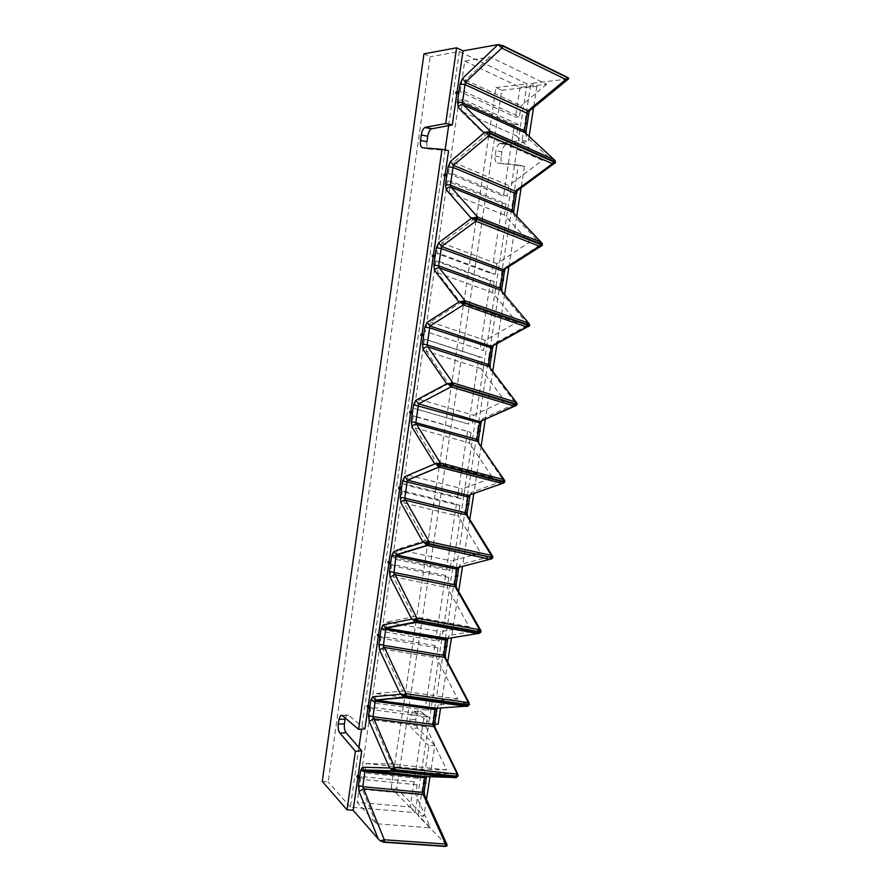 <?xml version="1.0" encoding="UTF-8"?>
<svg xmlns="http://www.w3.org/2000/svg" width="891" height="891" viewBox="0 0 891 891"><rect width="100%" height="100%" fill="white"/><g stroke="black" fill="none" stroke-linecap="round" stroke-linejoin="round"><path stroke-width="0.67" stroke-dasharray="4.46 3.34" d="M464.746 61.067L520.088 87.307L546.629 84.255L490.017 56.935L464.746 61.067L460.279 91.818L463.944 91.383L519.386 116.799L515.544 117.089L460.279 91.818M410.216 806.956L430.609 827.917L376.336 823.718L357.18 802.346L410.216 806.956L414.059 781.808L417.077 784.771L415.618 794.349L430.609 827.917M414.059 781.808L360.933 776.507L357.18 802.346M360.933 776.507L363.773 779.525L362.336 789.359L376.336 823.718M362.336 789.359L415.618 794.349M417.077 784.771L363.773 779.525M520.088 87.307L515.544 117.089M546.629 84.255L521.068 105.829L519.386 116.799M463.944 91.383L465.592 80.045L490.017 56.935M358.939 747.56L350.341 807.146L415.15 812.614L391.171 787.945L396.707 788.479L423.86 816.178L418.157 815.711L423.247 782.632L425.33 784.136M424.539 795.028L446.514 844.88L418.157 815.711M446.514 844.88L447.037 845.659M322.264 781.351L328.189 781.919L430.153 56.768L423.949 53.861M350.341 807.146L328.189 781.919M384.255 638.802L381.259 636.441L434.864 645.552L438.049 647.902L384.255 638.802L382.762 649.038L402.71 691.071L376.292 693.521L374.888 703.144L428.46 710.472L425.352 707.833L372.494 700.549L374.888 703.144M434.864 645.552L425.352 707.833M438.049 647.902L436.523 657.848L457.807 699.045L429.896 701.106L428.927 707.421M428.738 708.679L428.46 710.472M381.259 636.441L371.959 700.482M396.35 559.481L449.866 570.697L446.591 568.714L393.265 557.488L396.35 559.481M405.561 492.411L459.834 505.665L455.969 503.861L402.398 490.763L405.561 492.411L404.013 503.059L425.152 540.581L397.275 549.346L395.816 559.37M402.398 490.763L392.731 557.376M456.47 503.994L449.632 548.789M449.387 550.382L447.059 565.64M446.837 567.11L446.591 568.714M471.94 555.338L451.358 560.974L450.534 566.375M450.311 567.845L449.866 570.697M459.834 505.665L458.241 516.012L480.739 552.932L475.226 554.447M478.946 356.79L424.394 339.115L427.747 340.006L426.132 351.099L480.839 368.506L482.488 357.748L478.946 356.79L468.666 424.105L414.337 408.479L468.666 424.105M480.839 368.506L504.629 400.783L473.678 415.273L472.13 425.397M426.132 351.099L448.563 383.665L419.115 399.302L417.601 409.726M424.394 339.115L414.337 408.479M482.488 357.748L427.747 340.006M450.868 181.207L447.315 181.151L502.335 203.627L506.066 203.794L450.868 181.207L449.187 192.757L472.987 219.921L441.869 242.998L440.288 253.868L495.273 274.216L491.632 273.682L436.835 253.423L440.288 253.868M502.335 203.627L491.632 273.682M506.066 203.794L504.351 214.998L529.521 242.196L496.888 263.68L495.273 274.216M447.315 181.151L436.835 253.423M514.385 124.684L459.143 99.669L462.797 99.269L461.07 111.074L516.468 135.866L518.217 124.439L514.385 124.684L503.471 196.176L448.44 173.467L452.539 173.7L507.213 196.31L503.471 196.176M516.468 135.866L542.374 160.369L508.861 185.562L507.213 196.31M461.07 111.074L485.606 135.354L453.608 162.385L451.993 173.478M459.143 99.669L448.44 173.467M518.217 124.439L462.797 99.269M429.373 332.777L483.59 350.564L429.373 332.777M439.185 261.431L494.16 281.545L490.518 280.977L435.744 260.952L439.185 261.431L437.537 272.746L460.647 302.673L430.375 321.952L428.827 332.599M435.744 260.952L425.464 331.742M490.518 280.977L480.037 349.64M494.16 281.545L492.478 292.526L516.947 322.319L485.172 340.239L483.59 350.564M416.543 416.988L471.049 432.447L413.279 415.707L416.543 416.988L414.961 427.847L436.735 462.952L408.089 475.081L406.597 485.305L460.892 498.76L457.529 497.111L403.423 483.679L406.597 485.305M413.279 415.707L403.423 483.679M467.597 431.121L461.493 471.105M461.226 472.831L458.174 492.879M457.929 494.46L457.529 497.111M471.049 432.447L469.434 442.983L492.567 477.632L462.407 488.836L460.892 498.76M394.802 566.342L391.717 564.315L445.567 575.452L448.83 577.479L394.802 566.342L393.287 576.778L413.814 616.605L386.683 622.152L385.246 631.964L439.063 641.253L435.866 638.936L382.774 629.725L385.246 631.964M445.567 575.452L435.866 638.936M454.321 629.302L440.522 631.708L439.631 637.577M439.419 638.947L439.063 641.253M448.83 577.479L447.282 587.615L469.156 626.718L458.542 628.567M391.717 564.315L382.239 629.636M424.361 714.326L370.99 707.153L373.908 709.849L372.449 719.883L425.965 726.744L427.468 716.988L424.361 714.326L415.028 775.437L361.88 769.958L364.731 772.954L418.057 778.378L415.028 775.437M425.965 726.744L446.681 769.935L419.472 769.189L418.926 772.742M418.737 773.978L418.436 775.927M418.258 777.097L418.057 778.378M372.449 719.883L391.817 764.044L366.101 763.509L364.731 772.954M370.99 707.153L361.88 769.958M427.468 716.988L373.908 709.849M436.133 487.355L495.942 87.563L501.7 90.258L396.707 788.479M391.171 787.945L403.601 704.837M403.734 703.935L414.115 634.548M414.326 633.167L415.93 622.397M415.941 622.33L424.896 562.477M425.118 560.985L427.435 545.548M427.435 545.504L435.899 488.959M530.591 110.05L530.758 108.735L566.364 79.199L568.358 79.032M495.942 87.563L527.004 83.877L518.272 140.733L522.171 140.188L524.676 123.916L526.704 123.793L526.893 122.535L524.877 122.668L530.913 83.409L566.364 79.199M457.072 91.985L458.921 92.129M465.592 80.045L521.068 105.829M446.669 845.047L446.837 844.267M359.474 778.233L357.993 776.651L356.99 776.74M357.848 777.654L357.993 776.651M382.762 649.038L436.523 657.848M376.292 693.521L429.896 701.106M457.807 699.045L402.71 691.071M397.275 549.346L451.358 560.974M404.013 503.059L458.241 516.012M480.739 552.932L425.152 540.581M419.115 399.302L473.678 415.273M504.629 400.783L448.563 383.665M449.187 192.757L504.351 214.998M441.869 242.998L496.888 263.68M529.521 242.196L472.987 219.921M453.608 162.385L508.861 185.562M542.374 160.369L485.606 135.354M430.375 321.952L485.172 340.239M437.537 272.746L492.478 292.526M516.947 322.319L460.647 302.673M414.961 427.847L469.434 442.983M492.567 477.632L436.735 462.952M408.089 475.081L462.407 488.836M393.287 576.778L447.282 587.615M386.683 622.152L440.522 631.708M469.156 626.718L413.814 616.605M366.101 763.509L419.472 769.189M446.681 769.935L391.817 764.044M530.758 108.735L528.742 113.948M526.058 131.367L527.205 123.905M527.884 122.758L524.877 122.668M528.196 114.126L527.394 122.646M515.633 202.112L512.681 201.845L518.35 164.991L524.476 166.238L521.124 187.856M467.508 495.218L477.376 431.133L479.191 431.823L479.369 430.665L477.554 429.974L488.847 356.623L490.718 357.124L490.896 355.943L489.025 355.442L500.553 280.62L502.468 280.91L502.658 279.707L500.731 279.418L512.492 203.07L514.463 203.148L514.653 201.923L512.681 201.845M516.446 193.637L515.154 202.023M512.492 203.07L514.953 203.315M513.472 203.248L513.662 202.023M513.806 210.699L514.965 203.248M513.84 212.949L514.196 215.923L541.65 245.192L540.091 245.036L542.073 245.136L541.828 245.671M504.395 271.699L503.148 279.785L500.731 279.418M500.553 280.62L503.448 281.055M501.522 280.765L501.711 279.562M501.822 288.417L502.97 280.988M501.889 290.878L502.201 293.607L528.886 325.66L527.372 325.349L529.287 325.705L528.964 326.384M491.398 355.921L489.025 355.442M492.589 348.203L491.387 355.999M488.847 356.623L491.687 357.224M489.816 356.734L489.994 355.554M490.061 364.586L491.208 357.168M490.184 367.248L490.44 369.743L516.379 404.458L514.909 403.991L516.769 404.592L516.335 405.45M479.881 430.565L477.554 429.974M481.017 423.192L479.859 430.698M477.376 431.133L480.16 431.89M478.344 431.199L478.523 430.052M478.545 439.252L479.681 431.857M478.701 442.103L478.913 444.364L504.139 481.641L502.702 481.017L504.506 481.853L503.938 482.9M456.359 567.612L466.127 504.183L467.898 505.052L468.076 503.916L466.305 503.047L467.263 496.799M468.588 503.738L466.305 503.047M469.68 496.699L468.566 503.938M466.127 504.183L468.866 505.086M467.084 504.217L467.263 503.081M467.252 512.459L468.388 505.074M467.452 515.477L467.619 517.526L492.144 557.254L490.752 556.485L492.489 557.543L491.765 558.791M445.433 638.591L455.101 575.809L456.816 576.867L456.994 575.753L455.268 574.706L456.136 569.071M457.517 575.497L455.268 574.706M458.553 568.792L457.484 575.753M455.101 575.809L457.785 576.867M456.058 575.82L456.225 574.706M456.17 584.229L457.306 576.867M456.415 587.425L456.537 589.263L480.394 631.329L479.035 630.427L480.728 631.708L479.804 633.178M435.677 701.952L444.275 646.075L445.957 647.3L446.124 646.209L444.442 644.984L445.222 639.95M446.658 645.875L444.442 644.984M447.65 639.482L446.614 646.198M444.275 646.075L446.914 647.267M445.233 646.053L445.4 644.961M445.311 654.629L446.447 647.289M445.589 657.97L445.667 659.63L468.878 703.935L467.552 702.899L469.189 704.391L468.042 706.073M431.055 709.002L429.017 722.289L432.18 724.639L433.661 715.005L435.298 716.386L435.465 715.317L433.828 713.936L434.518 709.481M434.708 708.222L435.666 702.03M436.011 714.916L433.828 713.936M436.545 708.323L435.955 715.295M433.661 715.005L436.256 716.331M434.608 714.95L434.775 713.88M434.652 723.681L435.788 716.364M425.553 782.654L423.414 781.585L424.016 777.676M424.205 791.442L425.007 783.133L423.414 781.585M426.455 776.852L425.486 783.089M423.247 782.632L425.787 784.091M424.194 782.554L424.361 781.507M524.676 123.916L527.182 124.038M525.668 124.139L525.857 122.891M369.631 708.133L367.103 706.775M380 636.631L377.416 635.417M378.33 636.141L378.441 635.394M390.57 563.702L387.941 562.644M388.877 563.257L388.966 562.655M401.351 489.304L398.678 488.391M412.355 413.368L409.626 412.622M423.593 335.862L420.808 335.294M432.402 255.104L435.242 255.494M444.052 174.469L446.948 174.681M457.016 92.363L455.958 92.107M525.389 132.959L526.447 136.635L526.381 133.884M516.613 191.186L518.428 188.591L518.217 189.995M555.204 162.953L553.088 163.008L554.959 163.231M554.881 162.986L555.227 160.814L526.102 133.617M540.091 245.036L506.333 266.832L506.088 268.358M541.65 245.192L542.207 245.214M541.839 245.203L542.196 243.332L541.093 242.174M527.372 325.349L494.494 343.503L494.382 344.672M528.886 325.66L529.454 325.761M529.065 325.705L529.421 324.09L528.575 323.077M514.909 403.991L482.889 418.636L482.577 420.34M516.379 404.458L517.058 404.692M516.557 404.525L516.268 402.264M502.702 481.017L471.517 492.3L470.882 494.527M504.139 481.641L504.785 482.009M504.317 481.719L504.161 479.804M490.752 556.485L460.357 564.526L459.299 567.233M492.144 557.254L492.768 557.744M492.311 557.343L492.278 555.717M479.035 630.427L449.409 635.361L447.828 638.491M480.394 631.329L480.984 631.953M480.561 631.441L480.605 630.082M436.946 708.824L436.557 708.267M467.552 702.899L438.684 704.848L436.49 708.278M468.878 703.935L469.446 704.681M469.189 704.391L468.711 705.004M469.034 704.068L469.134 702.921M426.098 776.083L428.159 773.009C428.07 775.148 427.123 776.351 425.319 776.618M458.108 775.76L456.303 773.934L457.885 775.627L456.482 777.542M457.885 775.627L457.384 776.406M434.964 727.156L435.008 728.649L457.584 775.103M457.74 775.248L457.885 774.301M458.275 301.225L460.747 301.737M460.736 301.759L463.543 302.561M470.715 217.66L473.277 217.916M473.232 217.939L476.084 218.685M483.434 132.236L486.085 132.213M486.018 132.269L488.903 132.948M527.004 83.877L459.333 51.544L430.153 56.768M501.7 90.258L536.861 86.249L530.913 83.409M529.098 136.401L528.296 141.513L505.787 144.743L499.784 143.462L518.272 140.733L463.999 494.338M463.754 495.919L452.873 566.865M452.639 568.335L441.958 637.989M441.747 639.348L431.244 707.744M414.493 711.463L420.285 711.129L412.611 711.341L414.493 711.463L429.017 722.289L421.231 772.987M421.042 774.223L420.741 776.172M420.73 776.239L415.15 812.614M445.132 149.966L361.59 729.15M459.333 51.544L448.652 125.631M367.994 707.599L368.117 706.719M432.18 724.639L434.585 724.483M516.724 216.279L508.95 266.509M504.64 294.398L497.022 343.614M492.79 370.923L485.317 419.215M481.185 445.901L473.823 493.469M469.802 519.397L462.529 566.398M458.653 591.435L451.459 637.889M447.716 662.08L440.611 708.022M536.861 86.249L533.553 107.599M522.171 140.188L528.296 141.513M424.506 774.502L428.916 745.856L434.819 745.422L430.409 773.945M424.194 776.529L424.495 774.58M430.208 775.17L429.963 776.796M426.477 799.327L423.86 816.178M342.378 715.596L348.57 715.239L364.898 728.938M426.934 141.747C426.499 146.068 427.201 148.496 429.061 149.053L448.574 150.668M499.784 143.462C497.869 144.576 496.577 146.948 495.919 150.59L495.118 155.88C494.672 160.057 495.452 162.429 497.434 163.008L518.35 164.991M412.611 711.341L410.762 715.228L410.083 719.772C409.693 723.503 410.305 726.388 411.92 728.426L428.916 745.856M348.57 715.239L346.833 715.105L345.285 718.057M505.787 144.743C503.872 145.857 502.569 148.218 501.9 151.849L495.919 150.59M524.476 166.238L497.434 163.008M495.118 155.88L501.098 157.128L501.9 151.849M501.098 157.128C500.653 161.282 501.433 163.654 503.437 164.234M434.819 745.422L417.712 728.058L411.92 728.426M418.402 711.007L416.543 714.883L415.852 719.427C415.473 723.147 416.086 726.02 417.712 728.058M420.285 711.129L438.094 724.26M423.849 790.651L424.55 796.365M513.294 210.721L514.196 215.923M506.333 266.832L504.506 269.372M504.373 269.728L503.894 271.632M501.321 288.328L502.201 293.607M494.494 343.503L492.634 346.02M492.467 346.532L492.122 348.025M489.593 364.386L490.44 369.743M482.889 418.636L480.995 421.187M480.806 421.788L480.572 422.902M478.088 438.94L478.913 444.364M471.517 492.3L469.546 495.006M469.39 495.552L469.245 496.309M466.817 512.035L467.619 517.526M460.357 564.526L458.297 567.5M455.769 583.716L456.537 589.263M449.409 635.361L447.304 638.569M444.921 654.016L445.667 659.63M438.684 704.848L436.568 708.145M516.546 191.353L515.922 193.681M518.428 188.591L553.088 163.008M554.692 162.986L526.447 136.635M428.159 773.009L456.303 773.934M434.285 722.98L435.008 728.649M429.061 149.053L422.624 147.739M500.43 143.262L506.433 144.554M415.852 719.427L410.083 719.772M410.762 715.228L416.543 714.883M426.477 776.662L425.698 776.64M346.833 715.105L342.066 715.373"/><path stroke-width="1.34" d="M447.037 845.659L445.377 846.439L445.589 844.022L423.169 794.46L424.706 795.429L446.837 844.267M424.539 795.028L424.205 791.442L422.479 792.366L423.169 794.46L363.506 788.858L359.04 791.386L378.252 838.91L380.312 840.892L384.021 842.24L445.377 846.439M378.252 838.91L353.126 810.309L357.848 777.654M458.921 92.129L458.731 93.432L457.673 93.187L457.863 91.884L458.921 92.129L460.09 84.077L462.529 78.408L465.414 82.351L501.733 48.081L498.18 44.583L463.019 50.876L456.593 47.802L423.949 53.861L322.264 781.351L347 809.808L353.126 810.309M428.927 707.421L428.738 708.679M449.632 548.789L449.387 550.382M447.059 565.64L446.837 567.11M450.534 566.375L450.311 567.845M475.226 554.447L471.94 555.338M461.493 471.105L461.226 472.831M458.174 492.879L457.929 494.46M439.631 637.577L439.419 638.947M458.542 628.567L454.321 629.302M418.926 772.742L418.737 773.978M418.436 775.927L418.258 777.097M403.601 704.837L403.734 703.935M414.115 634.548L414.326 633.167M415.93 622.397L416.62 621.038L412.7 619.212L417.222 620.515L416.955 618.387L413.335 619.49L415.997 620.515M424.896 562.477L425.118 560.985M435.899 488.959L436.133 487.355M498.18 44.583L503.27 45.797L567.3 77.283L566.253 79.622L568.736 78.486L567.3 77.283M568.202 77.807L567.032 77.517L566.253 79.622M568.358 79.032L530.591 110.05M460.09 84.077L465.024 84.6L465.414 82.351L529.432 111.542L528.742 113.948L527.104 113.291L527.572 111.152L565.763 79.455L501.733 48.081L502.68 45.976L498.37 44.561M457.072 91.985L463.019 50.876M567.032 77.517L502.68 45.976M447.037 845.849L446.959 844.523L445.589 844.022L445.422 846.172L384.277 841.973L384.299 839.779L380.312 840.892M447.082 845.548L445.868 846.127M382.863 842.062L384.021 842.24M503.27 45.797L501.978 48.181M526.381 133.884L524.42 130.754L526.058 131.367L528.742 113.948M527.394 122.646L527.182 124.038M515.154 202.023L514.953 203.315M503.627 279.852L502.97 280.988M491.865 356.044L491.208 357.168M480.338 430.732L479.681 431.857M467.263 496.799L467.508 495.218M469.034 503.961L468.388 505.074M456.136 569.071L456.359 567.612M457.952 575.764L457.306 576.867M445.222 639.95L445.433 638.591M447.082 646.187L446.447 647.289M434.518 709.481L434.708 708.222M436.412 715.261L435.788 716.364M425.954 783.044L425.33 784.136M358.472 778.322L356.99 776.74L357.146 775.649L358.627 777.23L358.472 778.322L359.474 778.233L359.63 777.141L358.627 777.23M357.146 775.649L358.16 775.571L359.63 777.141L360.61 770.437L362.548 767.251L363.907 769.947L365.232 770.448L393.555 771.361L394.301 770.214L390.481 768.276L394.891 769.668L394.635 767.507L391.093 768.599L393.666 769.724M368.618 708.189L367.103 706.775L367.27 705.672L368.785 707.075L368.618 708.189L369.631 708.133L368.562 715.54L373.006 716.687L394.635 767.507M367.27 705.672L369.798 707.02L368.785 707.075M368.273 705.616L378.33 636.141M402.097 694.813L404.714 695.893L399.936 693.209L402.097 694.813L406.162 693.733L406.162 695.871L405.683 693.721M378.976 636.653L377.416 635.417L377.584 634.292L379.143 635.528L378.976 636.653L380 636.631L380.156 635.506L379.143 635.528M377.584 634.292L380.156 635.506L381.17 628.534L383.208 624.858L385.948 628.211L416.064 622.419L416.62 621.038M378.597 634.269L388.877 563.257M412.7 619.212L413.335 619.49M389.545 563.691L387.941 562.644L388.108 561.497L389.712 562.544L389.545 563.691L390.57 563.702L390.737 562.555L389.712 562.544M388.108 561.497L390.737 562.555L391.762 555.438L393.855 551.507L396.606 554.937L427.335 545.526L428.137 544.1L424.172 542.318L428.738 543.566L428.46 541.472L424.807 542.574L427.513 543.543M389.133 561.508L399.636 488.892M424.172 542.318L424.807 542.574M400.326 489.248L398.678 488.391L398.845 487.221L400.493 488.079L400.326 489.248L401.351 489.304L401.518 488.123L400.493 488.079M398.845 487.221L401.518 488.123L402.576 480.862L404.714 476.674L407.499 480.182L439.096 467.029L439.898 465.503L435.877 463.777L440.51 464.979L440.221 462.919L436.534 464.011L439.263 464.935M399.87 487.266L410.617 413.012M435.877 463.777L436.534 464.011M411.319 413.29L409.626 412.622L409.804 411.43L411.497 412.088L411.319 413.29L412.355 413.368L412.533 412.165L411.497 412.088M409.804 411.43L412.533 412.165L413.602 404.759L415.807 400.293L418.603 403.879L451.069 386.861L451.915 385.224L447.839 383.553L452.528 384.7L452.227 382.662L448.496 383.754L451.28 384.622M410.829 411.508L421.822 335.562M447.839 383.553L448.496 383.754M422.546 335.751L420.808 335.294L420.986 334.069L422.724 334.526L422.546 335.751L423.593 335.862L423.771 334.648L422.724 334.526M420.986 334.069L423.771 334.648L424.862 327.086L427.123 322.33L429.941 326.006L463.32 304.934L464.189 303.185L460.057 301.57L464.812 302.673L464.501 300.657L460.747 301.737M434.195 255.338L435.242 255.494L435.053 256.742L432.224 256.352L434.017 256.586L434.195 255.338L432.402 255.104L432.224 256.352M422.022 334.192L433.26 256.508M460.057 301.57L458.275 301.225L434.641 270.541C435.699 268.414 437.292 267.545 439.408 267.946L438.639 265.83L433.85 265.117L435.053 256.742L434.017 256.586M518.217 189.995L516.401 191.342L515.243 191.164L514.798 193.18L452.973 167.408L448.095 166.795L446.77 175.95L443.874 175.739L445.723 175.75L445.901 174.469L444.052 174.469L443.874 175.739M433.449 255.238L444.921 175.939M477.587 218.896L477.543 216.992L540.781 242.062L540.882 243.922L477.587 218.896L470.715 217.66L446.346 189.839C447.427 187.622 449.042 186.754 451.169 187.233L450.389 185.128L445.533 184.493L446.77 175.95L445.723 175.75M446.948 174.681L445.901 174.469M457.673 93.187L455.769 93.41L458.731 93.432L457.462 102.164L462.384 102.71L463.186 104.804L490.362 131.333L486.085 132.213M455.769 93.41L455.958 92.107L457.863 91.884M425.319 776.618L424.729 777.754L426.477 776.662M359.04 791.386L358.427 785.494L362.815 786.708L422.479 792.366L424.729 777.754L365.009 771.639L360.61 770.437M445.4 844.033L384.299 839.779L362.815 786.708L365.11 770.503L425.018 776.607L456.482 777.542M448.095 166.795L450.478 161.438L453.341 165.292L450.389 185.128L512.169 210.276L513.806 210.699L516.446 193.637L514.798 193.18L512.169 210.276L512.949 212.325L541.093 242.174M554.959 163.231L552.42 163.721L488.881 135.699L490.106 133.773L488.647 135.61L485.127 132.135L490.195 133.115L489.861 131.177M555.204 162.953L553.868 161.962L552.899 163.877M555.371 162.708L554.826 162.117M555.461 162.763L555.227 160.814L554.068 159.6L554.425 161.471L555.427 162.63M529.454 325.761L529.421 324.09L500.931 290.254L500.163 288.194L501.822 288.417L504.395 271.699L441.168 248.478L436.356 247.776L438.673 242.731L441.513 246.495L475.839 221.202L476.741 219.342L472.553 217.794M506.088 268.358L503.159 269.55L500.163 288.194L438.639 265.83L441.513 246.495L503.159 269.55L539.356 246.206L542.296 245.036L540.781 244.535L539.835 246.328M541.828 245.671L504.005 269.695L504.885 269.873L504.395 271.699M542.207 245.214L541.739 244.635M542.385 245.125L542.196 243.332L540.982 242.129L542.318 244.992M515.221 404.458L514.051 406.006L451.291 386.928L452.439 385.313L515.221 404.458L517.058 404.692L516.914 403.144L489.148 366.613L488.391 364.553L490.061 364.586L492.589 348.203L429.607 327.855L424.862 327.086M494.382 344.672L491.32 346.354L488.391 364.553L427.134 344.85L422.401 344.06L423.593 335.862M528.964 326.384L526.57 326.941L463.554 305L464.189 303.185M529.588 325.75L527.973 325.36L527.049 327.053M529.488 325.716L528.92 325.404M464.501 300.657L527.984 322.865L528.073 324.758L465.035 302.728L465.002 300.779L439.408 267.946L500.931 290.254L528.575 323.077M502.936 481.975L501.822 483.412L439.296 467.096L440.421 465.581L502.936 481.975L504.785 482.009L504.662 480.539L477.609 441.468L476.863 439.397L478.545 439.252L481.017 423.192L413.602 404.759M482.577 420.34L479.726 421.632L476.863 439.397L411.197 421.398L412.355 413.368M516.335 405.45L479.726 421.632L418.603 403.879L415.863 422.267L416.609 424.394L440.221 462.919M446.113 382.985L423.169 349.573C424.205 347.535 425.775 346.666 427.892 346.978L489.148 366.613L516.268 402.264M490.896 557.9L489.783 559.27L427.557 545.57L428.66 544.156L492.768 557.744L492.656 556.329L491.342 555.383L466.294 514.842L465.559 512.759L467.252 512.459L469.947 495.552L468.332 495.441L467.987 496.978L469.68 496.699M470.882 494.527L503.938 482.9M434.195 463.019L411.932 426.978C412.945 425.029 414.504 424.172 416.609 424.394L477.609 441.468L504.161 479.804M417.445 620.526L417.445 618.421L479.358 629.714L479.403 631.752L417.445 620.526L417.133 621.083L479.113 632.298L480.984 631.953L480.884 630.583L479.558 629.737L455.19 586.779L454.477 584.708L456.17 584.229L458.765 567.812L457.139 567.812L456.86 569.226L458.553 568.792M459.299 567.233L457.139 567.812L396.606 554.937L457.206 567.79L491.765 558.791M422.534 541.36L400.928 502.814C401.919 500.954 403.467 500.096 405.561 500.241L466.294 514.842L467.764 516.101L492.278 555.717M467.563 705.193L466.483 706.396L404.804 697.675L405.862 696.428L467.563 705.193L469.446 704.681L443.607 655.264L445.311 654.629L447.817 638.669L446.179 638.78L445.945 640.083L447.65 639.482M447.828 638.491L385.948 628.211L446.268 638.736L479.804 633.178M411.119 618.076L390.135 577.134L394.724 574.572L455.19 586.779L456.693 587.982L480.605 630.082M458.108 775.76L432.937 724.472L434.652 723.681L437.069 708.245M436.49 708.278L435.421 708.39L435.231 709.57L436.946 708.824M436.701 708.267L375.378 700.092L404.581 697.642L405.338 696.394L401.473 694.512M468.042 706.073L435.543 708.334L375.49 700.036L403.378 697.23L404.804 697.675M399.936 693.209L379.566 649.973L384.11 647.412L444.308 657.346L445.823 658.482L469.134 702.921M458.13 775.961L455.646 777.776M368.562 715.54L369.197 721.376L373.708 718.825L433.639 726.555L435.164 727.613L457.885 774.301M375.245 701.317L370.79 700.181L372.772 696.762L375.378 700.092L373.006 716.687L432.937 724.472L435.231 709.57L375.245 701.317M370.79 700.181L369.631 708.133M362.548 767.251L390.18 767.997L388.988 766.806L391.093 768.599M390.336 768.142L392.096 770.826L394.034 771.328L394.301 770.214M401.329 694.39L403.378 697.23L404.714 697.586L466.706 706.351L467.764 705.204L467.808 702.576L406.162 693.733L383.397 645.273L443.607 655.264L445.945 640.083L381.17 628.534M412.544 619.1L414.939 622.107L385.112 627.943L385.859 628.255L383.397 645.273L378.898 644.193L380 636.631M416.955 618.387L394.011 572.434L454.477 584.708L456.86 569.226L391.762 555.438M424.005 542.229L426.778 545.381L396.094 554.792L394.011 572.434L389.456 571.409L390.57 563.702M428.46 541.472L491.141 555.349L491.197 557.365L428.961 543.599L428.95 541.528L405.561 500.241L404.826 498.114L465.559 512.759L467.987 496.978L402.576 480.862M435.71 463.71L438.907 467.007L407.332 480.138L404.826 498.114L400.215 497.167L401.351 489.304M491.141 555.349L491.643 557.387L489.883 559.236L427.557 545.57M407.477 480.193L468.354 495.429L407.477 480.193M452.227 382.662L515.443 401.975L515.521 403.913L452.751 384.745L452.728 382.762L427.892 346.978L427.134 344.85L429.941 326.006L491.32 346.354L526.57 326.941L528.519 324.859L527.984 322.865M447.661 383.498L451.291 386.928M459.879 301.537L463.554 305M473.277 217.916L477.543 216.992L451.169 187.233L512.949 212.325L540.781 242.062M472.364 217.772L475.839 221.202L476.741 219.342M457.462 102.164L458.319 107.421C459.422 105.105 461.037 104.225 463.186 104.804L525.211 132.792L554.068 159.6L554.425 161.471M450.478 161.438L484.938 132.146L483.434 132.236L458.319 107.421M553.656 161.895L553.968 161.338L490.195 133.115L490.106 133.773L553.656 161.895L552.42 163.721L515.243 191.164L453.341 165.292L488.881 135.699M477.041 216.858L477.275 219.464L540.57 244.479L539.356 246.206L476.072 221.28M540.57 244.479L541.338 244.034M529.644 325.404L528.519 324.859M515.443 401.975L515.967 403.979L517.114 404.347M514.53 406.096L515.967 403.979M439.33 467.084L502.268 483.501M504.674 482.031L502.39 483.445L503.17 479.458L503.682 481.485L504.841 481.675M503.17 479.458L440.711 462.986L440.733 465.024L503.682 481.485M492.823 557.421L491.643 557.387M479.113 632.298L478.01 633.579L416.064 622.419M479.358 629.714L479.848 631.764L481.04 631.641M415.941 622.33L478.177 633.534L479.848 631.764M467.808 702.576L468.298 704.647L469.49 704.369M406.162 695.871L468.298 704.647M395.103 769.668L395.125 767.496L456.493 774.001L456.526 776.117L394.891 769.668L394.802 770.225L456.237 776.651L455.446 777.72L393.777 771.383M456.493 774.001L456.972 776.083L458.174 775.66M456.237 776.651L456.972 776.083M404.714 695.893L405.94 695.86L405.338 696.394M428.961 543.599L428.137 544.1M440.733 465.024L439.898 465.503M452.751 384.745L451.915 385.224M490.429 133.193L490.362 131.333L553.868 159.522M485.317 132.135L489.56 133.617M463.999 494.338L463.754 495.919M452.873 566.865L452.639 568.335M441.958 637.989L441.747 639.348M431.244 707.744L431.055 709.002M421.231 772.987L421.042 774.223M361.59 729.15L358.939 747.56L361.735 750.801L355.42 751.269L339.905 733.115C338.435 730.988 337.889 728.003 338.268 724.149L338.936 719.449L345.095 719.093L344.438 723.782C344.049 727.613 344.605 730.598 346.087 732.714L339.905 733.115M456.593 47.802L445.7 123.537L452.294 124.974L448.652 125.631L445.132 149.966M367.994 707.599L364.898 728.938L358.572 729.339L442.003 149.32L448.574 150.668L445.132 174.469M452.294 124.974L456.827 93.655M347 809.808L355.42 751.269M358.16 775.571L361.735 750.801M434.585 724.483L438.094 724.26L440.611 708.022M521.124 187.856L516.724 216.279M508.95 266.509L504.64 294.398M497.022 343.614L492.79 370.923M485.317 419.215L481.185 445.901M473.823 493.469L469.802 519.397M462.529 566.398L458.653 591.435M451.459 637.889L447.716 662.08M533.553 107.599L529.098 136.401M424.016 777.676L424.194 776.529M430.409 773.945L430.208 775.17M429.963 776.796L426.477 799.327M358.939 747.56L346.087 732.714M358.572 729.339L342.378 715.596L340.652 715.451L338.936 719.449M345.285 718.057L345.095 719.093M448.652 125.631L431.367 128.839C429.573 130.03 428.359 132.503 427.713 136.278L426.934 141.747L420.519 140.422L421.287 134.931C421.933 131.144 423.147 128.66 424.929 127.458L431.968 128.627M445.7 123.537L425.519 127.246M420.519 140.422C420.073 144.743 420.775 147.193 422.624 147.739L442.003 149.32M497.991 44.617L462.529 78.408M384.277 841.973L383.821 839.801M358.427 785.494L359.474 778.233M524.42 130.754L527.104 113.291L465.024 84.6L462.384 102.71L524.42 130.754M480.995 421.187L480.806 421.788M401.173 694.256L372.772 696.762M379.566 649.973L378.898 644.193M412.388 618.989L383.208 624.858M390.135 577.134L389.456 571.409M423.838 542.129L393.855 551.507M400.928 502.814L400.215 497.167M435.543 463.632L404.714 476.674M411.932 426.978L411.197 421.398M447.494 383.442L415.807 400.293M423.169 349.573L422.401 344.06M459.7 301.503L427.123 322.33M434.641 270.541L433.85 265.117M435.242 255.494L436.356 247.776M472.185 217.76L438.673 242.731M446.346 189.839L445.533 184.493M525.512 131.512L525.389 132.959M369.197 721.376L388.988 766.806M492.634 557.833L490.25 559.325M480.828 632.098L478.489 633.612M469.267 704.892L466.951 706.418M465.035 302.728L464.723 303.296L527.762 325.315M344.438 723.782L338.268 724.149M427.713 136.278L421.287 134.931M424.205 791.442L426.455 776.863M526.058 131.367L526.102 133.617M555.383 162.652L516.401 191.342L517.025 191.532L516.446 193.637M513.806 210.699L513.84 212.949M529.499 325.683L491.843 346.465L492.99 346.632L492.589 348.203M501.822 288.417L501.889 290.878M516.958 404.659L479.915 421.677L481.352 421.844L481.017 423.192M490.061 364.586L490.184 367.248M478.545 439.252L478.701 442.103M467.252 512.459L467.452 515.477M456.17 584.229L456.415 587.425M445.311 654.629L445.589 657.97M425.698 776.64L363.907 769.947L392.096 770.826L455.446 777.72L457.941 776.239M434.652 723.681L434.964 727.156M342.066 715.373L340.652 715.451M431.367 128.839L424.929 127.458"/></g></svg>
